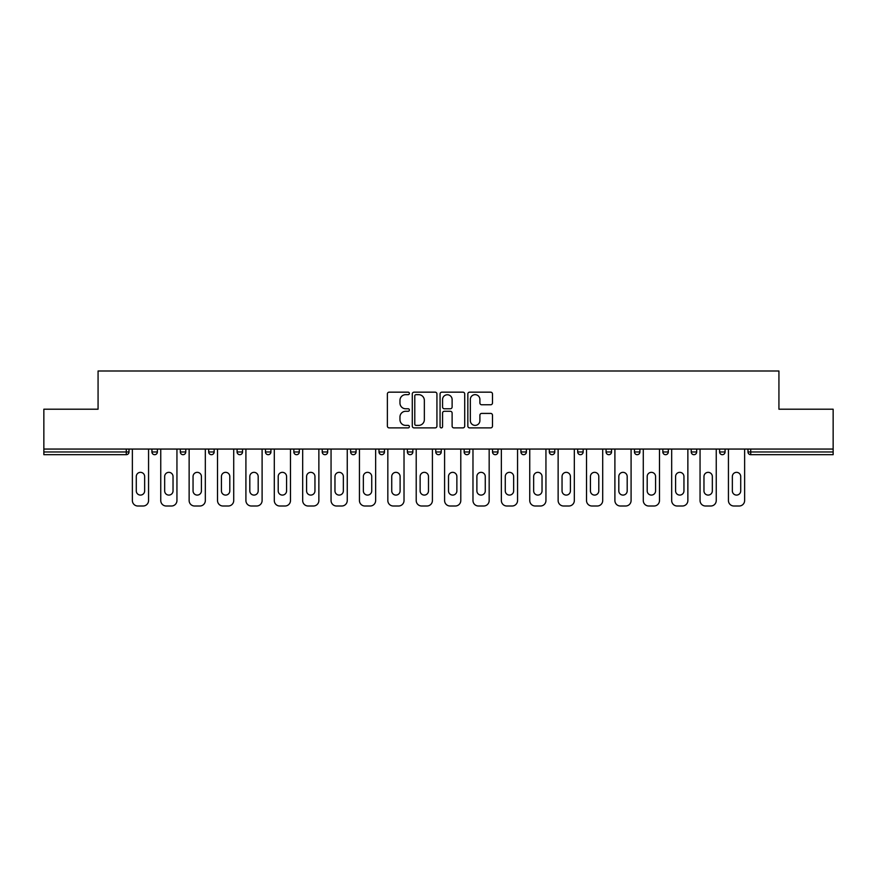 <?xml version="1.0" encoding="UTF-8"?>
<svg xmlns="http://www.w3.org/2000/svg" width="877" height="877" viewBox="0 0 877 877"><rect width="100%" height="100%" fill="white"/><g stroke="black" fill="none" stroke-linecap="round" stroke-linejoin="round"><path stroke-width="1.32" d="M409.384 393.411A1.25 1.25 0 0 0 408.134 392.162L389.158 392.162A1.787 1.787 0 0 0 387.382 393.948L387.382 426.101A1.787 1.787 0 0 0 389.158 427.888L408.134 427.888A1.25 1.25 0 0 0 409.384 426.639A1.25 1.25 0 0 0 408.134 425.389L405.678 425.389A5.711 5.711 0 0 1 399.967 419.666L399.967 416.992A5.711 5.711 0 0 1 405.678 411.28L408.134 411.28A1.25 1.25 0 0 0 409.384 410.019A1.25 1.25 0 0 0 408.134 408.77L405.678 408.77A5.711 5.711 0 0 1 399.967 403.058L399.967 400.383A5.711 5.711 0 0 1 405.678 394.661L408.134 394.661A1.25 1.25 0 0 0 409.384 393.411M490.692 404.757A1.787 1.787 0 0 0 492.479 402.971L492.479 393.948A1.787 1.787 0 0 0 490.692 392.162L469.623 392.162A1.787 1.787 0 0 0 467.836 393.948L467.836 426.101A1.787 1.787 0 0 0 469.623 427.888L490.692 427.888A1.787 1.787 0 0 0 492.479 426.101L492.479 415.205A1.787 1.787 0 0 0 490.692 413.418L481.67 413.418A1.787 1.787 0 0 0 479.894 415.205L479.894 420.609A4.78 4.78 0 0 1 475.115 425.389A4.78 4.78 0 0 1 470.335 420.609L470.335 399.441A4.78 4.78 0 0 1 475.115 394.661A4.78 4.78 0 0 1 479.894 399.441L479.894 402.971A1.787 1.787 0 0 0 481.67 404.757L490.692 404.757M43.85 449.057L43.85 409.208L98.071 409.208L98.071 370.993L778.929 370.993L778.929 409.208L833.15 409.208L833.15 449.057L43.85 449.057L43.85 451.962L126.277 451.962L126.277 449.057M436.932 393.948A1.787 1.787 0 0 0 435.156 392.162L414.076 392.162A1.787 1.787 0 0 0 412.289 393.948L412.289 426.101A1.787 1.787 0 0 0 414.076 427.888L435.156 427.888A1.787 1.787 0 0 0 436.932 426.101L436.932 393.948M441.844 392.162L462.924 392.162A1.787 1.787 0 0 1 464.711 393.948L464.711 426.101A1.787 1.787 0 0 1 462.924 427.888L453.902 427.888A1.787 1.787 0 0 1 452.115 426.101L452.115 413.056A1.787 1.787 0 0 0 450.329 411.28L444.354 411.28A1.787 1.787 0 0 0 442.567 413.056L442.567 426.639A1.25 1.25 0 0 1 441.317 427.888A1.25 1.25 0 0 1 440.068 426.639L440.068 393.948A1.787 1.787 0 0 1 441.844 392.162M126.277 454.692A2.73 2.73 0 0 0 129.007 451.962L126.277 451.962L126.277 454.692A2.73 2.73 0 0 0 129.007 451.962L129.007 449.057L129.007 451.962A2.73 2.73 0 0 1 126.277 454.692L43.85 454.692L43.85 451.962M833.15 449.057L833.15 454.692L750.723 454.692A2.73 2.73 0 0 1 747.993 451.962L747.993 449.057L747.993 451.962L833.15 451.962M151.929 449.057L151.929 451.962L151.929 449.057M154.659 454.692A2.73 2.73 0 0 1 151.929 451.962A2.73 2.73 0 0 0 154.659 454.692A2.73 2.73 0 0 0 157.389 451.962L157.389 449.057L157.389 451.962A2.73 2.73 0 0 1 154.659 454.692A2.73 2.73 0 0 1 151.929 451.962L157.389 451.962M180.311 449.057L180.311 451.962L180.311 449.057M185.771 449.057L185.771 451.962L185.771 449.057M208.693 451.962A2.73 2.73 0 0 0 211.423 454.692A2.73 2.73 0 0 0 214.152 451.962A2.73 2.73 0 0 1 211.423 454.692A2.73 2.73 0 0 0 214.152 451.962L214.152 449.057L214.152 451.962L208.693 451.962A2.73 2.73 0 0 0 211.423 454.692A2.73 2.73 0 0 1 208.693 451.962L208.693 449.057M237.086 449.057L237.086 451.962L237.086 449.057M242.534 449.057L242.534 451.962L242.534 449.057M265.468 449.057L265.468 451.962L265.468 449.057M270.927 449.057L270.927 451.962L270.927 449.057M299.309 449.057L299.309 451.962L293.85 451.962A2.73 2.73 0 0 0 296.579 454.692A2.73 2.73 0 0 1 293.85 451.962L293.85 449.057M322.232 449.057L322.232 451.962L322.232 449.057M327.691 449.057L327.691 451.962L327.691 449.057M350.614 449.057L350.614 451.962L350.614 449.057M356.073 449.057L356.073 451.962A2.73 2.73 0 0 1 353.343 454.692A2.73 2.73 0 0 1 350.614 451.962L356.073 451.962A2.73 2.73 0 0 1 353.343 454.692M379.007 449.057L379.007 451.962L379.007 449.057M384.466 449.057L384.466 451.962L384.466 449.057M407.388 449.057L407.388 451.962L407.388 449.057M412.848 449.057L412.848 451.962L412.848 449.057M435.77 449.057L435.77 451.962L435.77 449.057M441.23 449.057L441.23 451.962L441.23 449.057M464.152 449.057L464.152 451.962L464.152 449.057M469.612 449.057L469.612 451.962L469.612 449.057M492.534 449.057L492.534 451.962L492.534 449.057M497.993 449.057L497.993 451.962L497.993 449.057M526.386 449.057L526.386 451.962A2.73 2.73 0 0 1 523.657 454.692A2.73 2.73 0 0 1 520.927 451.962L520.927 449.057M554.768 449.057L554.768 451.962A2.73 2.73 0 0 1 552.039 454.692A2.73 2.73 0 0 1 549.309 451.962L549.309 449.057M583.15 449.057L583.15 451.962A2.73 2.73 0 0 1 580.421 454.692A2.73 2.73 0 0 1 577.691 451.962L577.691 449.057M611.532 449.057L611.532 451.962A2.73 2.73 0 0 1 608.802 454.692A2.73 2.73 0 0 1 606.073 451.962L606.073 449.057M637.184 454.692A2.73 2.73 0 0 0 639.914 451.962L639.914 449.057L639.914 451.962A2.73 2.73 0 0 1 637.184 454.692A2.73 2.73 0 0 1 634.466 451.962L634.466 449.057M668.307 449.057L668.307 451.962A2.73 2.73 0 0 1 665.577 454.692A2.73 2.73 0 0 1 662.848 451.962L662.848 449.057M691.229 449.057L691.229 451.962L691.229 449.057M696.689 449.057L696.689 451.962A2.73 2.73 0 0 1 693.959 454.692A2.73 2.73 0 0 1 691.229 451.962L696.689 451.962A2.73 2.73 0 0 1 693.959 454.692M722.341 454.692A2.73 2.73 0 0 0 725.071 451.962L725.071 449.057L725.071 451.962A2.73 2.73 0 0 1 722.341 454.692A2.73 2.73 0 0 1 719.611 451.962L719.611 449.057M183.041 454.692A2.73 2.73 0 0 1 180.311 451.962A2.73 2.73 0 0 0 183.041 454.692A2.73 2.73 0 0 0 185.771 451.962A2.73 2.73 0 0 1 183.041 454.692A2.73 2.73 0 0 1 180.311 451.962L185.771 451.962A2.73 2.73 0 0 1 183.041 454.692M239.816 454.692A2.73 2.73 0 0 1 237.086 451.962A2.73 2.73 0 0 0 239.816 454.692A2.73 2.73 0 0 0 242.534 451.962A2.73 2.73 0 0 1 239.816 454.692A2.73 2.73 0 0 1 237.086 451.962L242.534 451.962A2.73 2.73 0 0 1 239.816 454.692M268.198 454.692A2.73 2.73 0 0 1 265.468 451.962A2.73 2.73 0 0 0 268.198 454.692A2.73 2.73 0 0 0 270.927 451.962A2.73 2.73 0 0 1 268.198 454.692A2.73 2.73 0 0 1 265.468 451.962L270.927 451.962A2.73 2.73 0 0 1 268.198 454.692M296.579 454.692A2.73 2.73 0 0 0 299.309 451.962A2.73 2.73 0 0 1 296.579 454.692A2.73 2.73 0 0 1 293.85 451.962M324.961 454.692A2.73 2.73 0 0 1 322.232 451.962L327.691 451.962A2.73 2.73 0 0 1 324.961 454.692A2.73 2.73 0 0 0 327.691 451.962M381.736 454.692A2.73 2.73 0 0 1 379.007 451.962A2.73 2.73 0 0 0 381.736 454.692A2.73 2.73 0 0 0 384.466 451.962A2.73 2.73 0 0 1 381.736 454.692A2.73 2.73 0 0 1 379.007 451.962L384.466 451.962M410.118 454.692A2.73 2.73 0 0 1 407.388 451.962A2.73 2.73 0 0 0 410.118 454.692A2.73 2.73 0 0 0 412.848 451.962A2.73 2.73 0 0 1 410.118 454.692A2.73 2.73 0 0 1 407.388 451.962L412.848 451.962A2.73 2.73 0 0 1 410.118 454.692M438.5 454.692A2.73 2.73 0 0 1 435.77 451.962L441.23 451.962A2.73 2.73 0 0 1 438.5 454.692A2.73 2.73 0 0 0 441.23 451.962M466.882 454.692A2.73 2.73 0 0 1 464.152 451.962L469.612 451.962A2.73 2.73 0 0 1 466.882 454.692A2.73 2.73 0 0 0 469.612 451.962M495.264 454.692A2.73 2.73 0 0 1 492.534 451.962A2.73 2.73 0 0 0 495.264 454.692A2.73 2.73 0 0 0 497.993 451.962A2.73 2.73 0 0 1 495.264 454.692A2.73 2.73 0 0 1 492.534 451.962L497.993 451.962M416.038 394.661A1.25 1.25 0 0 0 414.788 395.911L414.788 424.139A1.25 1.25 0 0 0 416.038 425.389L418.636 425.389A5.711 5.711 0 0 0 424.347 419.666L424.347 400.383A5.711 5.711 0 0 0 418.636 394.661L416.038 394.661M452.115 399.528A4.78 4.78 0 0 0 447.336 394.76A4.78 4.78 0 0 0 442.567 399.528L442.567 406.994A1.787 1.787 0 0 0 444.354 408.77L450.329 408.77A1.787 1.787 0 0 0 452.115 406.994L452.115 399.528M144.65 476.529A4.188 4.188 0 0 0 140.463 472.341A4.188 4.188 0 0 0 136.286 476.529A4.188 4.188 0 0 1 140.463 472.341A4.188 4.188 0 0 1 144.65 476.529L144.65 490.901A4.188 4.188 0 0 1 140.463 495.088A4.188 4.188 0 0 1 136.286 490.901A4.188 4.188 0 0 0 140.463 495.088A4.188 4.188 0 0 0 144.65 490.901M132.372 449.057L132.372 500.548L132.372 449.057M137.832 506.007L143.104 506.007L137.832 506.007A5.459 5.459 0 0 1 132.372 500.548M148.564 449.057L148.564 500.548L148.564 449.057M136.286 490.901L136.286 476.529M143.104 506.007A5.459 5.459 0 0 0 148.564 500.548M173.032 476.529A4.188 4.188 0 0 0 168.844 472.341A4.188 4.188 0 0 0 164.668 476.529A4.188 4.188 0 0 1 168.844 472.341A4.188 4.188 0 0 1 173.032 476.529L173.032 490.901A4.188 4.188 0 0 1 168.844 495.088A4.188 4.188 0 0 1 164.668 490.901A4.188 4.188 0 0 0 168.844 495.088A4.188 4.188 0 0 0 173.032 490.901M160.754 449.057L160.754 500.548L160.754 449.057M166.213 506.007L171.486 506.007L166.213 506.007A5.459 5.459 0 0 1 160.754 500.548M176.946 449.057L176.946 500.548L176.946 449.057M201.414 476.529A4.188 4.188 0 0 0 197.237 472.341A4.188 4.188 0 0 0 193.05 476.529A4.188 4.188 0 0 1 197.237 472.341A4.188 4.188 0 0 1 201.414 476.529L201.414 490.901A4.188 4.188 0 0 1 197.237 495.088A4.188 4.188 0 0 1 193.05 490.901A4.188 4.188 0 0 0 197.237 495.088A4.188 4.188 0 0 0 201.414 490.901M189.136 449.057L189.136 500.548L189.136 449.057M194.595 506.007L199.868 506.007L194.595 506.007A5.459 5.459 0 0 1 189.136 500.548M205.328 449.057L205.328 500.548L205.328 449.057M229.807 476.529A4.188 4.188 0 0 0 225.619 472.341A4.188 4.188 0 0 0 221.432 476.529A4.188 4.188 0 0 1 225.619 472.341A4.188 4.188 0 0 1 229.807 476.529L229.807 490.901A4.188 4.188 0 0 1 225.619 495.088A4.188 4.188 0 0 1 221.432 490.901A4.188 4.188 0 0 0 225.619 495.088A4.188 4.188 0 0 0 229.807 490.901M217.518 449.057L217.518 500.548L217.518 449.057M222.977 506.007L228.261 506.007L222.977 506.007A5.459 5.459 0 0 1 217.518 500.548M233.72 449.057L233.72 500.548L233.72 449.057M258.189 476.529A4.188 4.188 0 0 0 254.001 472.341A4.188 4.188 0 0 0 249.813 476.529A4.188 4.188 0 0 1 254.001 472.341A4.188 4.188 0 0 1 258.189 476.529L258.189 490.901A4.188 4.188 0 0 1 254.001 495.088A4.188 4.188 0 0 1 249.813 490.901A4.188 4.188 0 0 0 254.001 495.088A4.188 4.188 0 0 0 258.189 490.901M245.911 449.057L245.911 500.548L245.911 449.057M251.359 506.007L256.643 506.007L251.359 506.007A5.459 5.459 0 0 1 245.911 500.548M262.102 449.057L262.102 500.548L262.102 449.057M286.571 476.529A4.188 4.188 0 0 0 282.383 472.341A4.188 4.188 0 0 0 278.206 476.529A4.188 4.188 0 0 1 282.383 472.341A4.188 4.188 0 0 1 286.571 476.529L286.571 490.901A4.188 4.188 0 0 1 282.383 495.088A4.188 4.188 0 0 1 278.206 490.901A4.188 4.188 0 0 0 282.383 495.088A4.188 4.188 0 0 0 286.571 490.901M274.293 449.057L274.293 500.548L274.293 449.057M279.752 506.007L285.025 506.007L279.752 506.007A5.459 5.459 0 0 1 274.293 500.548M290.484 449.057L290.484 500.548L290.484 449.057M164.668 490.901L164.668 476.529M171.486 506.007A5.459 5.459 0 0 0 176.946 500.548M193.05 490.901L193.05 476.529M199.868 506.007A5.459 5.459 0 0 0 205.328 500.548M221.432 490.901L221.432 476.529M228.261 506.007A5.459 5.459 0 0 0 233.72 500.548M249.813 490.901L249.813 476.529M256.643 506.007A5.459 5.459 0 0 0 262.102 500.548M278.206 490.901L278.206 476.529M285.025 506.007A5.459 5.459 0 0 0 290.484 500.548M314.953 476.529A4.188 4.188 0 0 0 310.776 472.341A4.188 4.188 0 0 0 306.588 476.529A4.188 4.188 0 0 1 310.776 472.341A4.188 4.188 0 0 1 314.953 476.529L314.953 490.901A4.188 4.188 0 0 1 310.776 495.088A4.188 4.188 0 0 1 306.588 490.901A4.188 4.188 0 0 0 310.776 495.088A4.188 4.188 0 0 0 314.953 490.901M302.675 449.057L302.675 500.548L302.675 449.057M308.134 506.007L313.407 506.007L308.134 506.007A5.459 5.459 0 0 1 302.675 500.548M318.866 449.057L318.866 500.548L318.866 449.057M306.588 490.901L306.588 476.529M313.407 506.007A5.459 5.459 0 0 0 318.866 500.548M343.345 476.529A4.188 4.188 0 0 0 339.158 472.341A4.188 4.188 0 0 0 334.97 476.529A4.188 4.188 0 0 1 339.158 472.341A4.188 4.188 0 0 1 343.345 476.529L343.345 490.901A4.188 4.188 0 0 1 339.158 495.088A4.188 4.188 0 0 1 334.97 490.901A4.188 4.188 0 0 0 339.158 495.088A4.188 4.188 0 0 0 343.345 490.901M331.057 449.057L331.057 500.548L331.057 449.057M336.516 506.007L341.789 506.007L336.516 506.007A5.459 5.459 0 0 1 331.057 500.548M347.248 449.057L347.248 500.548L347.248 449.057M334.97 490.901L334.97 476.529M341.789 506.007A5.459 5.459 0 0 0 347.248 500.548M371.727 476.529A4.188 4.188 0 0 0 367.54 472.341A4.188 4.188 0 0 0 363.352 476.529A4.188 4.188 0 0 1 367.54 472.341A4.188 4.188 0 0 1 371.727 476.529L371.727 490.901A4.188 4.188 0 0 1 367.54 495.088A4.188 4.188 0 0 1 363.352 490.901A4.188 4.188 0 0 0 367.54 495.088A4.188 4.188 0 0 0 371.727 490.901M359.438 449.057L359.438 500.548L359.438 449.057M364.898 506.007L370.182 506.007L364.898 506.007A5.459 5.459 0 0 1 359.438 500.548M375.641 449.057L375.641 500.548L375.641 449.057M363.352 490.901L363.352 476.529M370.182 506.007A5.459 5.459 0 0 0 375.641 500.548M400.109 476.529A4.188 4.188 0 0 0 395.922 472.341A4.188 4.188 0 0 0 391.734 476.529A4.188 4.188 0 0 1 395.922 472.341A4.188 4.188 0 0 1 400.109 476.529L400.109 490.901A4.188 4.188 0 0 1 395.922 495.088A4.188 4.188 0 0 1 391.734 490.901A4.188 4.188 0 0 0 395.922 495.088A4.188 4.188 0 0 0 400.109 490.901M387.831 449.057L387.831 500.548L387.831 449.057M393.291 506.007L398.564 506.007L393.291 506.007A5.459 5.459 0 0 1 387.831 500.548M404.023 449.057L404.023 500.548L404.023 449.057M391.734 490.901L391.734 476.529M398.564 506.007A5.459 5.459 0 0 0 404.023 500.548M428.491 476.529A4.188 4.188 0 0 0 424.304 472.341A4.188 4.188 0 0 0 420.127 476.529A4.188 4.188 0 0 1 424.304 472.341A4.188 4.188 0 0 1 428.491 476.529L428.491 490.901A4.188 4.188 0 0 1 424.304 495.088A4.188 4.188 0 0 1 420.127 490.901A4.188 4.188 0 0 0 424.304 495.088A4.188 4.188 0 0 0 428.491 490.901M416.213 449.057L416.213 500.548L416.213 449.057M421.673 506.007L426.946 506.007L421.673 506.007A5.459 5.459 0 0 1 416.213 500.548M432.405 449.057L432.405 500.548L432.405 449.057M420.127 490.901L420.127 476.529M426.946 506.007A5.459 5.459 0 0 0 432.405 500.548M456.873 476.529A4.188 4.188 0 0 0 452.696 472.341A4.188 4.188 0 0 0 448.509 476.529A4.188 4.188 0 0 1 452.696 472.341A4.188 4.188 0 0 1 456.873 476.529L456.873 490.901A4.188 4.188 0 0 1 452.696 495.088A4.188 4.188 0 0 1 448.509 490.901A4.188 4.188 0 0 0 452.696 495.088A4.188 4.188 0 0 0 456.873 490.901M444.595 449.057L444.595 500.548L444.595 449.057M450.054 506.007L455.327 506.007L450.054 506.007A5.459 5.459 0 0 1 444.595 500.548M460.787 449.057L460.787 500.548L460.787 449.057M448.509 490.901L448.509 476.529M455.327 506.007A5.459 5.459 0 0 0 460.787 500.548M485.266 476.529A4.188 4.188 0 0 0 481.078 472.341A4.188 4.188 0 0 0 476.891 476.529A4.188 4.188 0 0 1 481.078 472.341A4.188 4.188 0 0 1 485.266 476.529L485.266 490.901A4.188 4.188 0 0 1 481.078 495.088A4.188 4.188 0 0 1 476.891 490.901A4.188 4.188 0 0 0 481.078 495.088A4.188 4.188 0 0 0 485.266 490.901M472.977 449.057L472.977 500.548L472.977 449.057M478.436 506.007L483.709 506.007L478.436 506.007A5.459 5.459 0 0 1 472.977 500.548M489.169 449.057L489.169 500.548L489.169 449.057M476.891 490.901L476.891 476.529M483.709 506.007A5.459 5.459 0 0 0 489.169 500.548M513.648 476.529A4.188 4.188 0 0 0 509.46 472.341A4.188 4.188 0 0 0 505.273 476.529A4.188 4.188 0 0 1 509.46 472.341A4.188 4.188 0 0 1 513.648 476.529L513.648 490.901A4.188 4.188 0 0 1 509.46 495.088A4.188 4.188 0 0 1 505.273 490.901A4.188 4.188 0 0 0 509.46 495.088A4.188 4.188 0 0 0 513.648 490.901M501.359 449.057L501.359 500.548L501.359 449.057M506.818 506.007L512.102 506.007L506.818 506.007A5.459 5.459 0 0 1 501.359 500.548M517.562 449.057L517.562 500.548L517.562 449.057M505.273 490.901L505.273 476.529M512.102 506.007A5.459 5.459 0 0 0 517.562 500.548M542.03 476.529A4.188 4.188 0 0 0 537.842 472.341A4.188 4.188 0 0 0 533.654 476.529A4.188 4.188 0 0 1 537.842 472.341A4.188 4.188 0 0 1 542.03 476.529L542.03 490.901A4.188 4.188 0 0 1 537.842 495.088A4.188 4.188 0 0 1 533.654 490.901A4.188 4.188 0 0 0 537.842 495.088A4.188 4.188 0 0 0 542.03 490.901M529.752 449.057L529.752 500.548L529.752 449.057M535.211 506.007L540.484 506.007L535.211 506.007A5.459 5.459 0 0 1 529.752 500.548M545.943 449.057L545.943 500.548L545.943 449.057M533.654 490.901L533.654 476.529M540.484 506.007A5.459 5.459 0 0 0 545.943 500.548M570.412 476.529A4.188 4.188 0 0 0 566.224 472.341A4.188 4.188 0 0 0 562.047 476.529A4.188 4.188 0 0 1 566.224 472.341A4.188 4.188 0 0 1 570.412 476.529L570.412 490.901A4.188 4.188 0 0 1 566.224 495.088A4.188 4.188 0 0 1 562.047 490.901A4.188 4.188 0 0 0 566.224 495.088A4.188 4.188 0 0 0 570.412 490.901M558.134 449.057L558.134 500.548L558.134 449.057M563.593 506.007L568.866 506.007L563.593 506.007A5.459 5.459 0 0 1 558.134 500.548M574.325 449.057L574.325 500.548L574.325 449.057M562.047 490.901L562.047 476.529M568.866 506.007A5.459 5.459 0 0 0 574.325 500.548M598.794 476.529A4.188 4.188 0 0 0 594.617 472.341A4.188 4.188 0 0 0 590.429 476.529A4.188 4.188 0 0 1 594.617 472.341A4.188 4.188 0 0 1 598.794 476.529L598.794 490.901A4.188 4.188 0 0 1 594.617 495.088A4.188 4.188 0 0 1 590.429 490.901A4.188 4.188 0 0 0 594.617 495.088A4.188 4.188 0 0 0 598.794 490.901M586.516 449.057L586.516 500.548L586.516 449.057M591.975 506.007L597.248 506.007L591.975 506.007A5.459 5.459 0 0 1 586.516 500.548M602.707 449.057L602.707 500.548L602.707 449.057M590.429 490.901L590.429 476.529M597.248 506.007A5.459 5.459 0 0 0 602.707 500.548M627.187 476.529A4.188 4.188 0 0 0 622.999 472.341A4.188 4.188 0 0 0 618.811 476.529A4.188 4.188 0 0 1 622.999 472.341A4.188 4.188 0 0 1 627.187 476.529L627.187 490.901A4.188 4.188 0 0 1 622.999 495.088A4.188 4.188 0 0 1 618.811 490.901A4.188 4.188 0 0 0 622.999 495.088A4.188 4.188 0 0 0 627.187 490.901M614.898 449.057L614.898 500.548L614.898 449.057M620.357 506.007L625.641 506.007L620.357 506.007A5.459 5.459 0 0 1 614.898 500.548M631.089 449.057L631.089 500.548L631.089 449.057M618.811 490.901L618.811 476.529M625.641 506.007A5.459 5.459 0 0 0 631.089 500.548M655.568 476.529A4.188 4.188 0 0 0 651.381 472.341A4.188 4.188 0 0 0 647.193 476.529A4.188 4.188 0 0 1 651.381 472.341A4.188 4.188 0 0 1 655.568 476.529L655.568 490.901A4.188 4.188 0 0 1 651.381 495.088A4.188 4.188 0 0 1 647.193 490.901A4.188 4.188 0 0 0 651.381 495.088A4.188 4.188 0 0 0 655.568 490.901M643.279 449.057L643.279 500.548L643.279 449.057M648.739 506.007L654.023 506.007L648.739 506.007A5.459 5.459 0 0 1 643.279 500.548M659.482 449.057L659.482 500.548L659.482 449.057M647.193 490.901L647.193 476.529M654.023 506.007A5.459 5.459 0 0 0 659.482 500.548M683.95 476.529A4.188 4.188 0 0 0 679.763 472.341A4.188 4.188 0 0 0 675.586 476.529A4.188 4.188 0 0 1 679.763 472.341A4.188 4.188 0 0 1 683.95 476.529L683.95 490.901A4.188 4.188 0 0 1 679.763 495.088A4.188 4.188 0 0 1 675.586 490.901A4.188 4.188 0 0 0 679.763 495.088A4.188 4.188 0 0 0 683.95 490.901M671.672 449.057L671.672 500.548L671.672 449.057M677.132 506.007L682.405 506.007L677.132 506.007A5.459 5.459 0 0 1 671.672 500.548M687.864 449.057L687.864 500.548L687.864 449.057M675.586 490.901L675.586 476.529M682.405 506.007A5.459 5.459 0 0 0 687.864 500.548M712.332 476.529A4.188 4.188 0 0 0 708.156 472.341A4.188 4.188 0 0 0 703.968 476.529A4.188 4.188 0 0 1 708.156 472.341A4.188 4.188 0 0 1 712.332 476.529L712.332 490.901A4.188 4.188 0 0 1 708.156 495.088A4.188 4.188 0 0 1 703.968 490.901A4.188 4.188 0 0 0 708.156 495.088A4.188 4.188 0 0 0 712.332 490.901M700.054 449.057L700.054 500.548L700.054 449.057M705.514 506.007L710.787 506.007L705.514 506.007A5.459 5.459 0 0 1 700.054 500.548M716.246 449.057L716.246 500.548L716.246 449.057M703.968 490.901L703.968 476.529M710.787 506.007A5.459 5.459 0 0 0 716.246 500.548M740.714 476.529A4.188 4.188 0 0 0 736.537 472.341A4.188 4.188 0 0 0 732.35 476.529A4.188 4.188 0 0 1 736.537 472.341A4.188 4.188 0 0 1 740.714 476.529L740.714 490.901A4.188 4.188 0 0 1 736.537 495.088A4.188 4.188 0 0 1 732.35 490.901A4.188 4.188 0 0 0 736.537 495.088A4.188 4.188 0 0 0 740.714 490.901M728.436 449.057L728.436 500.548L728.436 449.057M733.896 506.007L739.168 506.007L733.896 506.007A5.459 5.459 0 0 1 728.436 500.548M744.628 449.057L744.628 500.548L744.628 449.057M732.35 490.901L732.35 476.529M739.168 506.007A5.459 5.459 0 0 0 744.628 500.548M750.723 449.057L750.723 454.692M523.657 454.692A2.73 2.73 0 0 0 526.386 451.962L520.927 451.962M552.039 454.692A2.73 2.73 0 0 0 554.768 451.962L549.309 451.962M580.421 454.692A2.73 2.73 0 0 0 583.15 451.962L577.691 451.962M608.802 454.692A2.73 2.73 0 0 0 611.532 451.962L606.073 451.962M639.914 451.962L634.466 451.962M665.577 454.692A2.73 2.73 0 0 0 668.307 451.962L662.848 451.962M725.071 451.962L719.611 451.962"/></g></svg>
